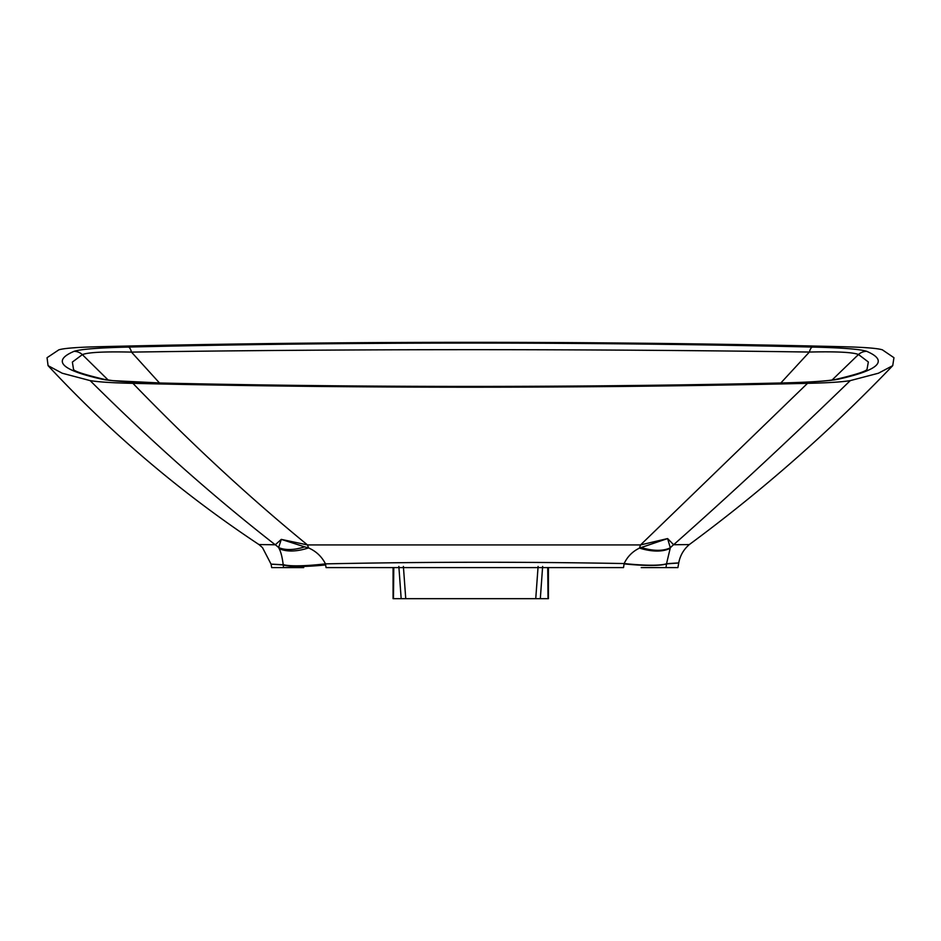 <?xml version="1.0" encoding="UTF-8"?>
<svg xmlns="http://www.w3.org/2000/svg" width="941" height="941" viewBox="0 0 941 941"><rect width="100%" height="100%" fill="white"/><g stroke="black" fill="none" stroke-linecap="round" stroke-linejoin="round"><path stroke-width="1.41" d="M274.937 544.745C253.529 544.486 253.635 544.498 275.254 544.78C213.713 496.848 152.007 442.117 90.124 380.599C98.182 381.975 112.438 382.893 132.916 383.34C191.058 443.482 249.247 497.354 307.484 544.933L640.55 544.921L807.519 383.34C827.88 382.893 842.136 381.987 850.276 380.611L878.412 373.224L892.727 365.649C830.021 431.119 762.21 490.767 689.294 544.58L687.565 546.168C682.872 550.838 679.931 556.425 678.732 562.941L677.908 567.599L666.005 567.599L666.51 563.894C682.79 562.706 682.801 562.636 666.546 563.694M670.074 548.356A62.141 31.653 36.9 0 1 639.492 548.097A31.077 9.245 -89 0 1 640.55 544.921L667.604 538.57L670.31 547.815L666.522 563.777A62.141 8.61 8.4 0 1 624.154 563.553L623.518 567.599L326.068 567.599L325.48 563.871C424.685 561.836 524.243 561.73 624.154 563.553C627.435 556.601 632.552 551.45 639.492 548.097L667.604 538.57L673.627 544.733C694.434 544.545 694.517 544.533 673.874 544.721M283.194 564.753C267.021 563.882 267.032 563.941 283.217 564.941L283.582 567.599L271.678 567.599L271.067 564.141L262.48 547.603L258.963 544.557C181.589 493.26 111.297 433.625 48.073 365.649L62.212 373.224L90.124 380.599M548.427 567.599L548.427 598.676L393.067 598.676L393.067 567.599M641.221 567.599L666.005 567.599M624.095 563.894A62.141 8.681 8.2 0 0 666.51 563.894L666.522 563.777M283.582 567.599L303.72 567.599M304.649 546.85L308.542 547.921A31.077 9.339 -91.1 0 0 307.484 544.933L281.3 539.381L304.649 546.85A62.141 32.253 -42.1 0 1 278.618 547.556L281.3 539.381L275.254 544.78A31.077 29.536 -87.1 0 1 278.618 547.556L279.148 548.591C280.924 551.955 282.265 557.295 283.182 564.588L283.217 564.941A62.141 8.692 -8.2 0 0 325.645 564.941M393.785 567.599L393.456 598.676M401.172 598.676L398.855 566.447M548.038 598.676L547.721 567.599M542.639 566.47L540.322 598.676M403.395 566.447L405.747 598.676M535.747 598.676L538.099 566.47M780.83 382.987L809.366 352.052C592.607 348.876 350.24 348.888 131.481 352.11C104.427 351.475 88.042 352.322 82.349 354.628L72.363 362.073L73.539 369.413C74.21 371.319 84.749 374.706 105.121 379.564L105.121 379.564A12.433 11.739 -78.2 0 0 102.581 379.341C61.2 370.166 51.708 360.826 74.092 351.322A12.433 12.245 65.7 0 1 82.349 354.628L108.203 380.082M74.092 351.322C80.62 349.193 98.723 347.782 128.388 347.076C348.205 341.759 592.559 341.748 812.436 347.076C841.948 347.758 860.003 349.17 866.637 351.299C888.88 360.826 879.2 370.178 837.608 379.352C826.68 381.234 807.225 382.469 779.23 383.058C578.821 387.598 360.227 387.574 161.064 383.058A12.433 3.729 91.3 0 1 161.346 383.034C360.674 387.551 579.621 387.551 778.948 383.034C806.908 382.387 825.61 381.234 835.079 379.576L835.079 379.576C855.675 374.683 866.332 371.26 867.026 369.331L868.343 361.979L858.486 354.51L832.009 380.093M128.388 347.076A12.433 4.035 88.6 0 1 131.481 352.11L159.488 382.987M132.916 383.34C347.97 388.468 589.289 388.527 807.519 383.34M892.727 365.649L893.95 357.698L882.352 349.817C877.412 348.264 864.097 347.229 842.395 346.711C604.11 340.877 338.337 340.83 98.817 346.723C77.162 347.229 63.835 348.276 58.86 349.829L47.05 357.709L48.073 365.649M850.276 380.611C788.499 440.494 729.616 495.201 673.627 544.733A31.077 29.571 86.5 0 0 670.31 547.815A62.141 31.947 38.4 0 1 641.362 547.556M161.064 383.058C133.128 382.481 113.626 381.234 102.581 379.341M279.148 548.591A62.141 31.947 -39 0 0 308.542 547.921C316.094 551.226 321.74 556.543 325.48 563.871A62.141 8.445 -8.9 0 1 283.182 564.588M866.637 351.299A12.433 12.245 -65.5 0 0 858.486 354.51C852.769 352.228 836.384 351.416 809.366 352.052A12.433 4.035 91.4 0 1 812.436 347.076M835.079 379.576A12.433 11.739 78.3 0 1 837.608 379.352M161.346 383.034L113.014 380.658L105.121 379.564"/></g></svg>
